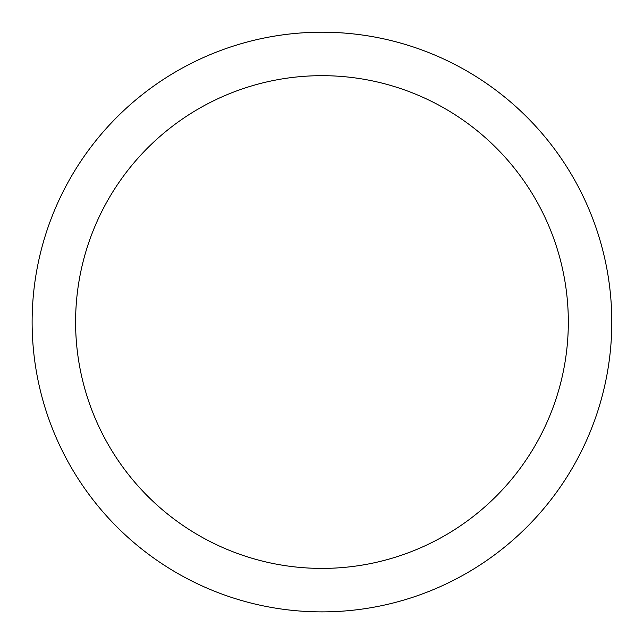 <?xml version="1.0" encoding="UTF-8"?>
<svg xmlns="http://www.w3.org/2000/svg" width="644" height="644" viewBox="0 0 644 644"><rect width="100%" height="100%" fill="white"/><g stroke="black" fill="none" stroke-linecap="round" stroke-linejoin="round"><path stroke-width="0.97" d="M67.604 183.081A289.84 289.84 0 0 1 460.919 67.684A289.84 289.84 0 0 1 576.316 460.999A289.84 289.84 0 0 1 183.001 576.396A289.84 289.84 0 0 1 67.604 183.081M105.753 203.931A246.362 246.362 0 0 1 440.069 105.833A246.362 246.362 0 0 1 538.167 440.15A246.362 246.362 0 0 1 203.85 538.247A246.362 246.362 0 0 1 105.753 203.931"/></g></svg>
